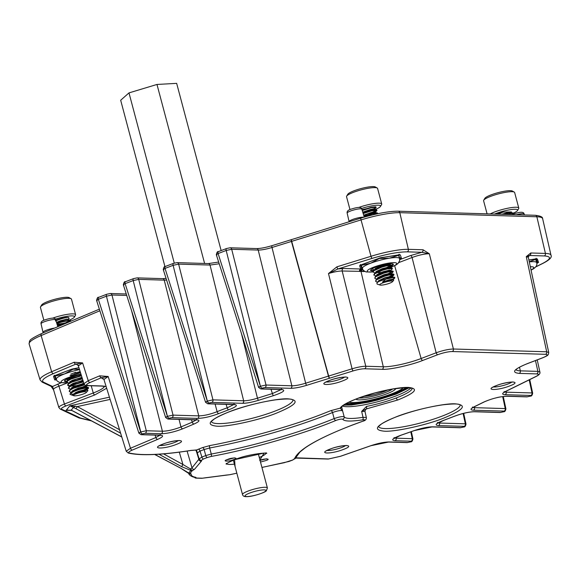 <?xml version="1.0" encoding="UTF-8"?>
<svg xmlns="http://www.w3.org/2000/svg" width="580" height="580" viewBox="0 0 580 580"><rect width="100%" height="100%" fill="white"/><g stroke="black" fill="none" stroke-linecap="round" stroke-linejoin="round"><path stroke-width="0.87" d="M176.117 444.49C163.567 449.435 149.604 449.022 162.9 444.099C175.45 439.147 189.413 439.567 176.117 444.49M342.418 380.973C329.868 385.925 315.911 385.504 329.208 380.582C341.758 375.637 355.714 376.05 342.418 380.973M509.632 385.961C497.082 390.905 483.125 390.492 496.422 385.562C508.972 380.618 522.928 381.031 509.632 385.961M343.331 449.471C330.774 454.415 316.818 454.002 330.114 449.079C342.664 444.135 356.627 444.548 343.331 449.471M276.232 413.236C259.485 420.05 227.077 427.126 216.905 426.191C204.95 424.901 209.01 420.116 229.085 411.836C245.833 405.021 278.24 397.945 288.419 398.88C300.375 400.171 296.315 404.956 276.232 413.236M443.446 418.224C426.699 425.038 394.291 432.114 384.12 431.172C372.164 429.889 376.224 425.096 396.299 416.817C413.047 410.002 445.454 402.926 455.626 403.861C467.589 405.152 463.529 409.937 443.446 418.224M357.178 398.576A2.059 1.037 -110.9 0 1 356.997 398.692C341.881 404.543 340.54 408.139 341.526 407.095A2.059 2.001 -153.6 0 1 340.206 408.132C341.511 405.674 347.036 402.542 356.78 398.728C372.403 392.537 398.286 386.882 408.523 387.433C419.057 388.571 415.519 392.747 397.902 399.953L366.386 408.914L365.11 410.328M160.254 435.138A2.059 1.74 91.7 0 1 159.674 435.239L141.107 434.688A2.059 1.74 -88.3 0 0 141.694 434.587L160.254 435.138C164.038 435.471 163.183 436.878 157.688 439.357L132.284 450.087C128.912 451.566 127.941 452.545 129.369 453.024C141.418 455.757 161.972 454.887 191.045 450.413L196.576 449.971L202.529 447.608L209.844 445.571C244.39 439.248 289.601 426.706 320.928 414.57L330.774 410.676L340.206 408.132L342.591 410.843L341.663 406.885M366.444 406.442L361.652 411.416L363.022 417.317L366.35 417.527L364.979 411.474L361.652 411.416L366.386 408.914A2.059 0.681 78.7 0 0 366.444 406.442A36.547 6.474 -14.9 0 0 396.285 397.96A2.059 1.037 69.1 0 0 397.902 399.953M362.623 419.848A2.059 1.022 81 0 0 363.022 417.317A36.547 6.474 -14.9 0 1 344.172 416.759L342.591 410.843C340.982 410.147 337.625 410.712 332.529 412.532L334.152 418.586C339.264 416.846 342.606 416.237 344.172 416.759A2.059 2.023 155.4 0 1 342.707 419.253C344.194 421.421 350.827 421.616 362.623 419.848C365.567 419.558 365.574 420.022 362.638 421.247L351.9 425.205A2.059 1.037 69.1 0 0 352.118 425.169L362.812 421.225A2.059 0.863 -109.6 0 1 362.638 421.247M179.039 419.384L180.967 426.931L179.641 427.474C172.934 429.911 167.185 431.158 162.4 431.23L146.291 430.744A2.059 1.74 -88.3 0 1 145.131 433.274L161.24 433.753A2.059 1.74 -88.3 0 0 162.4 431.23L131.515 310.445M215.107 404.028L217.108 411.677C210.199 414.352 204.088 415.759 198.766 415.882L164.234 280.133L166.598 280.046M295.814 457.809L328.642 458.961L340.409 456.286L370.794 445.708C378.138 443.287 384.243 442.033 389.1 441.96L407.667 442.511A2.059 1.74 91.7 0 1 407.08 442.613L388.52 442.061A2.059 1.74 91.7 0 0 389.1 441.96M410.691 441.851A2.059 1.037 -110.9 0 1 410.633 441.873A2.059 1.037 -110.9 0 1 410.423 441.909L410.538 441.866A2.059 1.037 69.1 0 0 410.749 441.829C411.8 441.96 412.525 440.996 412.924 438.922L412.264 438.676A2.059 1.74 91.7 0 1 411.104 441.199L394.995 440.72C390.637 440.191 392.566 438.371 400.78 435.268L414.258 430.57C421.609 428.149 427.714 426.895 432.571 426.822L460.738 427.663A2.059 1.74 91.7 0 1 460.15 427.757L431.984 426.923A2.059 1.74 91.7 0 0 432.571 426.822M463.761 426.996A2.059 1.037 -110.9 0 1 463.71 427.025A2.059 1.037 -110.9 0 1 463.492 427.061L463.608 427.018A2.059 1.037 69.1 0 0 463.826 426.982C464.87 427.112 465.595 426.14 465.994 424.067L465.334 423.821A2.059 1.74 91.7 0 1 464.174 426.343L438.451 425.582C434.13 425.075 435.957 423.291 443.932 420.239L453.654 416.527C461.673 413.467 468.763 411.843 474.926 411.648L500.649 412.416A2.059 1.74 91.7 0 1 500.069 412.518L474.338 411.749A2.059 1.74 91.7 0 0 474.926 411.648M503.679 411.757A2.059 1.037 -110.9 0 1 503.621 411.778A2.059 1.037 -110.9 0 1 503.404 411.814L503.52 411.771A2.059 1.037 69.1 0 0 503.737 411.735C504.781 411.865 505.506 410.901 505.905 408.827L505.245 408.581A2.059 1.74 91.7 0 1 504.085 411.104L473.382 410.19C469.988 409.951 470.278 408.798 474.244 406.739L484.046 401.94C492.188 398.453 499.931 396.532 507.29 396.184L527.401 396.785A2.059 1.74 91.7 0 1 526.821 396.879L506.71 396.285A2.059 1.74 91.7 0 0 507.29 396.184M530.432 396.118A2.059 1.037 -110.9 0 1 530.374 396.147A2.059 1.037 -110.9 0 1 530.163 396.184L530.279 396.133A2.059 1.037 69.1 0 0 530.49 396.104C531.541 396.234 532.266 395.263 532.665 393.189L532.005 392.943A2.059 1.74 91.7 0 1 530.845 395.466L505.021 394.697C501.627 394.458 501.91 393.312 505.876 391.253L536.137 376.369C538.958 374.897 539.146 374.071 536.703 373.904L519.187 373.382C511.002 372.498 513.786 369.228 527.524 363.551L542.554 357.817C547.469 355.794 548.462 354.619 545.526 354.308L452.248 351.531C448.224 351.632 443.396 352.691 437.77 354.692L422.74 360.434C411.271 365.095 389.093 369.938 382.126 369.3L364.617 368.779C361.71 368.786 357.867 369.496 353.111 370.917L306.704 385.316C300.085 387.295 294.749 388.296 290.689 388.31L264.871 387.541A2.059 1.74 -88.3 0 0 266.031 385.018L260.514 386.222A2.059 1.037 69.1 0 0 262.109 388.143L264.871 387.541M281.539 389.455A2.059 1.74 91.7 0 1 280.959 389.557L260.848 388.955A2.059 1.74 -88.3 0 0 261.428 388.854L281.539 389.455C286.143 390.159 283.446 392.232 273.455 395.661L258.513 400.316C251.901 402.295 246.558 403.296 242.505 403.31L211.801 402.397A2.059 1.74 -88.3 0 0 212.962 399.866L207.444 401.07A2.059 1.037 69.1 0 0 209.039 402.998L211.801 402.397M234.081 404.47A2.059 1.74 91.7 0 1 233.501 404.572L207.778 403.81A2.059 1.74 -88.3 0 0 208.358 403.709L234.081 404.47C238.402 404.978 236.575 406.761 228.6 409.821L218.885 413.533C210.859 416.585 203.768 418.209 197.613 418.405L171.883 417.636A2.059 1.74 -88.3 0 0 173.043 415.113L167.533 416.317A2.059 1.037 69.1 0 0 169.128 418.238L171.883 417.636M196.613 419.789A2.059 1.74 91.7 0 1 196.033 419.891L167.867 419.05A2.059 1.74 -88.3 0 0 168.446 418.949L196.613 419.789C200.397 420.123 199.542 421.529 194.046 424.009L182.78 428.765C174.718 431.882 167.54 433.543 161.24 433.753M198.418 449.181A2.059 1.037 -110.9 0 1 200.02 451.102L204.131 449.529L205.755 455.583L211.28 454.038L209.655 447.992L204.131 449.529A2.059 1.037 69.1 0 0 202.529 447.608M187.094 451.059L192.024 467.864L199.157 458.889L201.883 457.062L200.02 451.102L197.287 452.915L196.576 449.971A2.059 1.769 92.8 0 1 195.953 450.065L190.849 450.486A2.059 1.029 81.1 0 1 190.631 450.479M132.284 450.087A2.059 1.262 -112.9 0 1 130.471 448.253L126.23 451.254L128.354 453.067C140.846 455.88 161.675 455.024 190.849 450.486A2.059 1.029 81.1 0 0 191.045 450.413M159.87 435.247L155.882 437.523L130.471 448.253L108.177 376.485L103.929 379.465L126.23 451.254M142.375 433.876L142.26 433.92A2.059 1.037 -110.9 0 1 140.657 431.998L140.773 431.948A2.059 1.037 69.1 0 0 142.375 433.876L145.131 433.274M196.229 419.898L192.241 422.175L180.967 426.931A2.059 1.262 -112.9 0 0 182.78 428.765M169.128 418.238L169.012 418.282A2.059 1.037 -110.9 0 1 167.417 416.36L133.19 280.575L125.121 283.656C123.243 284.468 122.866 284.911 123.99 284.99M233.711 404.579L227.193 407.827L226.106 404.354M209.039 402.998L208.923 403.042A2.059 1.037 -110.9 0 1 207.328 401.121L173.108 265.328L165.032 268.41C163.161 269.229 162.784 269.671 163.901 269.751M258.513 400.316A2.059 0.464 -107.3 0 1 257.469 398.199C251.756 399.939 247.16 400.802 243.665 400.78L212.962 399.866L178.618 264.125L173.108 265.328A2.059 1.037 69.1 0 1 173.449 263.371L177.001 262.631A2.059 1.74 91.7 0 1 178.618 264.125L210.025 265.06L219.211 263.762M281.184 389.564L272.404 393.552L257.469 398.199L241.411 333.406M262.109 388.143L261.993 388.187A2.059 1.037 -110.9 0 1 260.398 386.265L226.178 250.48L218.102 253.561C216.231 254.374 215.854 254.823 216.971 254.895M306.704 385.316A2.059 0.464 -107.3 0 1 305.653 383.206C299.947 384.939 295.343 385.801 291.849 385.787L266.031 385.018L231.688 249.277L226.178 250.48A2.059 1.037 69.1 0 1 226.519 248.523L226.519 248.523A2.059 1.037 69.1 0 1 226.729 248.487M364.617 368.779A2.059 1.74 -88.3 0 0 365.777 366.248C362.326 366.277 357.758 367.125 352.075 368.8L328.664 376.043A2.059 0.45 -107.2 0 0 329.694 378.16M452.248 351.531A2.059 1.74 -88.3 0 0 453.408 349.008C448.637 349.153 442.895 350.407 436.167 352.77L421.138 358.512A28.239 5.003 -14.9 0 1 383.286 366.77L365.777 366.248L342.178 271.005C338.727 270.99 334.16 271.839 328.483 273.557L336.9 266.836A2.059 0.45 72.8 0 0 337.93 268.953L372.048 258.397C386.599 254.062 398.315 251.88 407.211 251.85L421.856 252.293L429.309 253.75C424.531 253.808 418.789 255.062 412.068 257.513L398.801 262.58M542.554 357.817A2.059 1.037 69.1 0 0 542.771 357.78C548.245 355.388 548.317 355.359 548.738 352.488L546.686 351.785L453.408 349.008L429.309 253.75L423.016 249.762A2.059 1.74 91.7 0 1 421.856 252.293L410.473 255.591A2.059 1.037 -110.9 0 1 412.068 257.513L436.167 352.77A2.059 1.037 -110.9 0 0 437.77 354.692M536.137 376.369A2.059 1.522 63.7 0 0 536.529 376.26C539.226 374.847 540.35 373.447 539.908 372.07L537.863 371.381L520.347 370.859A28.239 5.003 -14.9 0 1 515.99 369.685M505.021 394.697A2.059 1.74 -88.3 0 0 506.18 392.174L504.73 391.986M526.821 396.879L530.49 396.104M473.382 410.19A2.059 1.74 -88.3 0 0 474.541 407.667L473.091 407.479M500.069 412.518L503.737 411.735M439.423 422.16L439.611 423.052L438.154 422.871M460.15 427.757L463.826 426.982M394.995 440.72A2.059 1.74 -88.3 0 0 396.154 438.19L394.69 438.009M407.08 442.613L410.749 441.829M41.919 333.464A2.059 1.262 67.1 0 0 41.644 333.529A2.059 1.262 67.1 0 0 41.136 335.479A2.059 1.262 67.1 0 0 41.151 335.544L51.642 371.744L74.117 362.254L82.606 362.906L78.351 365.879L83.984 383.685L88.225 380.668L99.695 375.825L108.177 376.485L101.5 377.667L102.276 378.682A2.059 1.936 105 0 1 103.284 378.638L103.327 378.653M290.689 388.31A2.059 1.74 -88.3 0 0 291.849 385.787L258.209 250.067C261.703 250.081 266.307 249.219 272.013 247.486A2.059 0.464 -107.3 0 1 271.998 247.413A2.059 0.464 -107.3 0 1 271.933 245.673A2.059 0.464 -107.3 0 1 272.02 245.681M382.126 369.3A2.059 1.74 -88.3 0 0 383.286 366.77L360.985 271.368L342.178 271.005A2.059 1.74 -88.3 0 1 343.338 268.482L360.731 269.004A2.059 1.74 -88.3 0 0 359.571 271.527M399.736 259.325L401.462 258.325L400.287 254.838L380.668 257.708L360.97 264.893L359.629 265.742L360.731 269.004L361.579 269.207A2.059 1.74 -88.3 0 0 360.985 271.368L363.029 271.549A2.059 1.588 87.6 0 1 363.094 270.106M548.738 352.495L528.315 257.295L526.27 256.635L530.78 252.974A2.059 1.74 91.7 0 1 529.62 255.505L528.322 256.599M197.243 452.799L195.67 449.993M103.718 379.037L102.276 378.682M99.695 375.825A2.059 1.262 67.1 0 0 101.5 377.667L90.031 382.51C86.058 384.301 85.441 385.323 88.174 385.562L102.435 385.99L106.169 386.686M74.117 362.254A2.059 1.262 67.1 0 0 75.929 364.088L82.606 362.906L88.225 380.668A2.059 1.262 -112.9 0 0 90.031 382.51M139.526 433.333C138.41 433.253 138.787 432.81 140.657 431.998L98.361 299.294C96.49 300.106 96.113 300.549 97.23 300.629M140.773 431.948L146.291 430.744L111.954 295.002L106.437 296.206L140.773 431.948M106.996 294.212A2.059 1.037 69.1 0 0 106.778 294.248L110.331 293.509A2.059 1.74 91.7 0 1 111.954 295.002L126.73 295.445M166.279 417.694C165.162 417.614 165.539 417.172 167.417 416.36L125.121 283.656A2.059 1.037 -110.9 0 1 125.461 281.699L133.538 278.618A2.059 1.037 69.1 0 0 133.19 280.575L138.707 279.371L173.043 415.113L198.766 415.882A2.059 1.74 -88.3 0 1 197.613 418.405M133.748 278.581A2.059 1.037 69.1 0 0 133.538 278.618L137.09 277.878A2.059 1.74 91.7 0 1 138.707 279.371L164.234 280.133A2.059 1.74 -88.3 0 0 162.618 278.639L166.076 278.414M206.197 402.455C205.073 402.375 205.45 401.933 207.328 401.121L165.032 268.41A2.059 1.037 -110.9 0 1 165.373 266.452L173.449 263.371A2.059 1.037 69.1 0 1 173.659 263.334M259.267 387.599C258.144 387.527 258.52 387.077 260.398 386.265L218.102 253.561A2.059 1.037 -110.9 0 1 218.45 251.604L218.45 251.604C217.573 251.213 216.862 252.249 216.325 254.714L258.622 387.418L260.848 388.955M230.071 247.783L230.071 247.783A2.059 1.74 91.7 0 1 231.688 249.277L258.209 250.067A2.059 1.74 -88.3 0 0 256.592 248.573L230.071 247.783L226.519 248.523L218.45 251.604M353.111 370.917A2.059 0.45 -107.2 0 1 352.075 368.8L328.483 273.557L337.93 268.953L343.338 268.482M362.652 268.054L361.55 268.025A1.029 1.015 161.4 0 1 361.057 269.135A2.059 1.769 -102.9 0 0 360.397 271.447M361.688 271.469A2.059 1.631 101.8 0 1 362.536 269.192M361.579 269.207L362.565 269.171M545.526 354.308A2.059 1.74 -88.3 0 0 546.686 351.785L526.27 256.635L529.62 255.505L544.265 255.939C551.725 256.454 551.152 258.97 542.547 263.48L535.731 266.844M106.655 388.245L94.866 394.908L66.033 405.92C62.183 407.45 60.726 408.537 61.676 409.19L80.337 417.999L91.009 420.667M163.553 453.872L182.932 464.507L190.392 468.894L192.306 470.655A2.059 1.965 -139.7 0 1 190.885 470.452L190.392 468.894L192.024 467.864A2.059 1.965 40.3 0 0 194.474 469.329L201.434 461.129L201.63 460.208L203.479 458.983A2.059 1.037 -110.9 0 1 201.883 457.062L205.755 455.583A2.059 1.037 69.1 0 0 207.357 457.504L211.098 456.46C250.64 449.275 303.572 434.007 335.907 420.449C339.336 419.238 341.598 418.84 342.707 419.253M78.228 365.291L75.929 364.088L53.447 373.578C44.123 377.645 40.817 380.524 43.529 382.198L52.562 386.461L60.98 382.858M56.463 379.965L54.701 379.936L53.519 376.442L54.861 375.593L71.579 369.206L78.924 367.698M98.361 299.294A2.059 1.037 -110.9 0 1 98.709 297.33L106.778 294.248A2.059 1.037 69.1 0 0 106.437 296.206L98.361 299.294M535.702 258.868A1.029 0.493 80.8 0 1 535.608 258.905L528.895 260L537.348 258.919L538.523 262.414L536.797 263.414M179.307 452.153L182.932 464.507L181.62 466.661L190.885 470.452L188.536 473.222A2.059 1.965 40.3 0 0 189.957 473.432L188.464 473.208M194.249 477.26L196.366 478.022L195.786 477.318C192.487 476.724 190.95 475.607 191.182 473.976L189.957 473.432L192.306 470.655L194.474 469.329M229.934 474.679A2.059 0.5 77.7 0 0 229.999 474.679L236.836 473.186L230.079 474.628A2.059 0.5 77.7 0 1 229.999 474.679L202.108 478.261M199.223 459.012L199.455 459.476A2.059 2.023 -36.4 0 1 199.157 458.889L199.455 459.476A2.059 2.023 -36.4 0 0 201.63 460.208M66.033 405.92A2.059 1.037 -110.9 0 1 64.438 403.999C59.834 405.848 58.102 407.146 59.24 407.892M53.447 373.578A2.059 1.262 -112.9 0 1 51.642 371.744A35.061 6.206 -14.9 0 0 40.063 379.9L42.13 382.104L51.163 386.367A2.059 1.987 -64.7 0 0 52.562 386.461L58.863 407.53L60.276 409.096L78.938 417.904L91.43 420.891M110.12 399.41L77.321 406.573L69.926 405.804L76.002 408.726L77.321 406.573L119.538 429.729M75.132 406.058A2.059 0.805 -55.3 0 1 73.631 407.269L71.166 410.176L66.062 410.357L71.282 410.328A2.059 0.551 -67.7 0 1 71.166 410.176L73.74 411.394L71.282 410.328M56.543 378.754L55.441 378.718L54.455 375.789M67.606 382.858L58.928 386.171C54.295 387.984 52.562 389.282 53.73 390.064M401.462 258.325A1.029 1.015 161.4 0 1 400.229 257.68L399.33 258.216M538.523 262.414A1.029 1.015 161.4 0 1 537.276 261.732L536.391 262.298M189.551 473.526L181.649 468.691L154.853 454.466M194.989 477.869L195.786 478.123A2.059 1.74 91.7 0 0 196.366 478.022L202.282 478.203A2.059 1.74 -88.3 0 1 201.702 478.304L195.786 478.123M154.679 454.474L181.649 468.691M373.817 270.367A11.789 2.088 -14.9 0 1 370.62 270.062M390.768 266.466A11.789 2.088 165.1 0 0 393.356 264.328A11.789 2.088 165.1 0 0 381.292 265.379A11.789 2.088 165.1 0 0 370.576 270.389A11.789 2.088 165.1 0 0 373.208 270.99M399.591 258.528L398.598 255.338L389.31 258.223L379.32 258.462L370.671 263.226L361.311 265.343L362.304 268.54A19.307 3.415 -14.9 0 1 362.29 268.496A19.307 3.415 -14.9 0 1 370.671 263.226A19.307 3.415 -14.9 0 1 379.842 260.289A19.307 3.415 -14.9 0 1 389.31 258.223A19.307 3.415 -14.9 0 1 399.591 258.528A19.307 3.415 -14.9 0 1 399.598 258.571L399.635 260.761L398.025 263.472L396.075 264.937L389.905 267.764M398.598 255.338L398.467 254.838M400.127 259.18A1.029 0.515 -110.9 0 1 399.874 259.079L398.736 254.794M361.311 265.343L361.18 264.835M379.32 258.462L379.204 258.042M393.153 264.067A11.789 2.088 -14.9 0 1 391.558 265.379M391.145 265.611A11.789 2.088 -14.9 0 1 387.353 267.235M388.419 263.922A8.294 1.464 -14.9 0 1 389.745 264.349A8.294 1.464 -14.9 0 1 389.709 264.582M67.026 381.103A11.789 2.088 -14.9 0 1 64.511 380.763M81.171 374.782A11.789 2.088 165.1 0 0 75.183 376.079A11.789 2.088 165.1 0 0 64.467 381.089A11.789 2.088 165.1 0 0 66.736 381.698M79.438 369.315L73.203 369.163L64.561 373.926L55.201 376.043L56.195 379.24A19.307 3.415 -14.9 0 1 56.18 379.197A19.307 3.415 -14.9 0 1 64.561 373.926A19.307 3.415 -14.9 0 1 73.733 370.99A19.307 3.415 -14.9 0 1 79.532 369.605M55.201 376.043L55.071 375.536M73.203 369.163L73.094 368.742M67.606 379.305A8.294 1.464 -14.9 0 1 68.541 378.283M375.18 209.539A14.457 2.559 165.1 0 0 380.465 206.436A14.457 2.559 165.1 0 0 372.875 205.675A14.457 2.559 165.1 0 0 361.485 208.503M358.744 207.459A16.059 2.842 -14.9 0 1 373.158 203.703A16.059 2.842 -14.9 0 1 381.72 203.993A16.059 2.842 -14.9 0 1 381.604 204.551L380.465 206.436M375.144 208.227A16.059 2.842 -14.9 0 1 373.23 208.938M346.666 196.142L347.797 194.256A14.457 2.559 -14.9 0 1 367.923 187.072A14.457 2.559 -14.9 0 1 375.282 186.941L377.203 188.014A16.059 2.842 165.1 0 0 369.025 188.152A16.059 2.842 165.1 0 0 346.666 196.142A16.059 2.842 165.1 0 0 346.543 196.7L349.972 209.576M381.72 203.993L377.587 188.442A16.059 2.842 165.1 0 0 377.203 188.014M383.264 284.918A6.663 1.182 165.1 0 0 392.45 281.728A6.663 1.182 165.1 0 0 389.035 281.257A6.663 1.182 165.1 0 0 381.966 283.236A6.663 1.182 165.1 0 0 380.009 285.034A6.663 1.182 165.1 0 0 383.264 284.918M392.45 281.728L393.697 280.307L393.486 279.814L388.223 280.481L393.486 279.814M362.855 212.526L366.85 210.91L373.361 209.315L376.84 210.061L376.775 210.765L374.419 211.975M371.961 210.765L367.995 211.816M362.739 212.149L370.453 209.445L373.259 208.938L374.491 209.373M388.223 280.481A7.692 1.363 165.1 0 0 382.474 282.054L389.173 279.821L391.986 279.313L393.226 279.77M382.474 282.054L385.816 279.161A9.78 1.733 165.1 0 0 379.074 281.387L376.92 282.75L378.682 281.104L384.757 278.226L391.275 276.638L394.748 277.378L394.69 278.081L392.326 279.292M392.428 276.769L391.804 277.305M377.863 281.858L378.58 280.727L384.656 277.842L391.174 276.254L392.406 276.689M392.167 276.631L389.767 277.697M377.152 278.958L377.87 278.045L383.946 275.166L387.65 274.086L390.463 273.571L393.632 274.123L393.871 275.021L391.514 276.232M389.057 275.021L385.091 276.073M377.051 278.799L377.768 277.668L383.844 274.782L390.362 273.195L391.594 273.63M376.34 275.899L377.051 274.985L383.134 272.107L389.644 270.512L393.124 271.259L393.059 271.962L391.406 273.521M388.245 271.962L384.279 273.013M376.239 275.739L376.949 274.608L383.032 271.723L389.542 270.135L390.775 270.57M375.92 276.044L373.81 274.76L376.239 271.926L382.314 269.048L386.019 267.967L389.796 267.467L389.361 268.127M375.42 272.68L376.137 271.549L382.213 268.663L388.73 267.075L389.985 267.59M389.724 267.452L387.324 268.518M375.101 272.984L373.099 272.078L373.527 270.642L375.427 268.866L381.502 265.988L388.984 264.407L391.196 264.944L391.594 265.524L389.071 267.054M374.608 269.62L375.325 268.482L381.401 265.604L387.918 264.016L389.151 264.451M363.776 215.535L367.662 213.969L374.18 212.374L377.348 212.925L377.674 213.737M372.773 213.824L368.808 214.875M363.66 215.165L371.265 212.505L374.078 211.997L375.311 212.432M364.298 215.593L363.798 215.63M379.074 281.387L389.673 277.719L394.451 277.182M385.816 279.161L393.37 277.523L394.849 277.762M362.137 210.163L370.946 207.343L375.615 206.785A9.78 1.733 165.1 0 1 376.058 207.132L375.963 207.705L373.803 208.909M362.254 210.54L371.048 207.727L376.13 207.386M363.058 213.179L371.765 210.402L376.536 209.866M376.761 210.286L372.36 212.258M363.167 213.556L371.867 210.786L376.942 210.446M363.972 216.195L372.577 213.462L377.348 212.925M377.573 213.346L376.739 213.94M364.088 216.572L372.679 213.846L377.754 213.505M373.527 270.642L381.691 266.786L386.418 265.481L391.196 264.944M391.42 265.364L387.012 267.337M373.099 272.078L374.027 270.693L381.792 267.162L386.519 265.865L391.594 265.524M374.339 273.702L382.503 269.845L387.23 268.54L392.007 268.004L392.247 268.902L390.594 270.461M373.911 275.137L374.839 273.753L382.604 270.222L387.331 268.924L392.413 268.583M387.926 270.78L383.96 271.839M381.169 272.397L378.45 272.774M376.732 279.103L374.731 278.204L375.55 276.428L383.315 272.904L388.049 271.599L392.82 271.063M393.044 271.483L388.636 273.455M374.731 278.204L375.651 276.812L383.416 273.281L388.15 271.984L393.226 271.643M377.66 282.192L375.543 281.264L376.369 279.488L384.127 275.964L388.861 274.659L393.632 274.123M393.856 274.543L389.455 276.515M375.543 281.264L376.471 279.872L384.228 276.341L388.962 275.043L394.037 274.702M374.288 269.925L372.287 269.019M376.862 275.587L376.478 275.58M377.682 278.646L377.29 278.646M378.472 281.706L378.102 281.706M361.978 209.641L375.615 206.785M376.92 282.75L377.072 284.04L380.009 285.034M372.614 209.409L364.827 211.649M363.283 396.445A17.19 3.045 165.1 0 0 376.703 393.929A17.19 3.045 165.1 0 0 388.1 389.847M345.346 404.042A34.858 6.17 165.1 0 0 382.14 398.098A34.858 6.17 165.1 0 0 407.435 387.52M355.902 399.113A20.75 3.676 165.1 0 0 379.566 396.22A20.75 3.676 165.1 0 0 395.828 388.491M358.889 397.982A19.307 3.415 165.1 0 0 378.936 394.654A19.307 3.415 165.1 0 0 392.674 388.991M348.856 402.172A29.486 5.22 165.1 0 0 381.161 397.38A29.486 5.22 165.1 0 0 403.47 387.643M346.34 403.477A34.858 6.17 165.1 0 0 381.959 397.409A34.858 6.17 165.1 0 0 406.297 387.52M69.796 319.935A14.457 2.559 165.1 0 0 74.356 317.137A14.457 2.559 165.1 0 0 55.375 319.203M52.635 318.159A16.059 2.842 -14.9 0 1 75.61 314.693A16.059 2.842 -14.9 0 1 75.494 315.252L74.356 317.137M40.556 306.842L41.688 304.957A14.457 2.559 -14.9 0 1 47.85 301.513A14.457 2.559 -14.9 0 1 69.172 297.642L71.094 298.714A16.059 2.842 165.1 0 0 47.4 303.014A16.059 2.842 165.1 0 0 40.556 306.842A16.059 2.842 165.1 0 0 40.433 307.4L43.862 320.276M75.61 314.693L71.478 299.142A16.059 2.842 165.1 0 0 71.094 298.714M83.585 393.892A6.663 1.182 165.1 0 0 86.34 392.421A6.663 1.182 165.1 0 0 83.68 391.841A6.663 1.182 165.1 0 0 76.495 393.682A6.663 1.182 165.1 0 0 73.899 395.734A6.663 1.182 165.1 0 0 83.585 393.892M86.34 392.421L87.913 390.645L87.681 390.108L74.842 393.349L79.329 391.471L85.847 389.883L87.681 390.108M56.593 322.726L60.603 321.095L67.12 319.507L70.593 320.247L70.528 320.95L68.172 322.161M65.714 320.95L61.748 322.009M56.477 322.349L60.501 320.711L67.019 319.123L68.251 319.558M74.842 393.349A7.692 1.363 165.1 0 0 72.42 394.965L75.639 392.515L79.228 391.094L85.746 389.499L86.971 389.941M70.028 394.183L72.181 391.514L74.929 389.84L85.028 386.824L86.181 386.954L85.557 387.491M71.623 392.051L72.333 390.913L78.409 388.034L84.927 386.439L86.181 386.954M85.92 386.824L83.527 387.889M71.405 392.254L70.281 392.102L69.194 391.065L71.623 388.238L77.698 385.352L84.013 383.786M82.809 385.207L81.896 385.49M70.803 388.991L71.521 387.853L74.008 386.396L83.89 383.402M84.245 384.243L82.708 384.83M70.484 389.289L68.382 388.005L70.811 385.178L76.886 382.292L83.049 380.741M69.992 385.932L70.709 384.794L73.196 383.337L82.933 380.357M83.223 381.277L81.896 381.763M69.774 386.135L68.657 385.983L67.57 384.946L69.992 382.118L76.074 379.233L82.092 377.696M69.18 382.873L69.89 381.734L72.384 380.277L81.969 377.319M82.273 378.276L81.084 378.704M68.861 383.17L66.751 381.887L68.926 379.276L71.674 377.602L77.176 375.579M80.366 376.028L79.453 376.311M68.36 379.813L69.078 378.675L71.985 377.022M81.323 375.267L80.265 375.644M74.153 373.208L80.17 371.62M70.753 374.158L75.639 372.316M57.507 325.735L67.497 322.611M57.398 325.358L61.313 323.77L68.556 322.168M78.742 385.881L74.581 386.563M81.084 382.43L78.032 383.206M75.226 383.721L72.79 383.967M62.459 324.684L58.297 325.365M70.535 393.073L74.117 390.956L78.699 389.209L87.022 387.324L88.203 387.375L88.609 387.947L86.086 389.477M88.428 387.795L84.129 389.731M72.42 394.965L71.405 392.856L74.218 391.333L78.8 389.593L87.123 387.708L88.609 387.947M55.39 320.573L62.488 318.087A9.78 1.733 165.1 0 1 68.397 317.332L69.18 318.398L68.056 319.16M55.492 320.957C60.53 318.877 64.837 317.673 68.397 317.332M56.789 323.379L60.784 321.893L70.289 320.058M70.514 320.479L66.214 322.415M56.905 323.756L60.886 322.277L69.216 320.392L70.695 320.631M57.71 326.395L62.901 324.553M70.049 375.651L80.41 372.389M70.593 375.84L80.526 372.766M67.28 380.835L70.861 378.711L81.367 375.42M66.852 382.271L67.78 380.879L70.963 379.095L81.49 375.797M68.092 383.895L71.674 381.771L82.324 378.45M82.867 380.161L81.577 380.589M67.671 385.33L68.592 383.938L71.775 382.155L82.447 378.827M68.911 386.954L72.493 384.83L83.288 381.48M83.825 383.177L82.396 383.648M68.483 388.39L69.411 386.998L72.594 385.214L83.404 381.865M69.723 390.014L73.305 387.897L77.887 386.149L84.419 384.489M86.355 385.54L83.208 386.708M69.295 391.449L70.224 390.057L73.406 388.274L84.752 384.83M87.022 385.627L85.267 386.418M62.147 323.502L57.101 324.394M66.214 322.828L62.248 323.887M80.867 377.906L76.901 378.965M69.977 385.765L67.657 385.127M75.741 385.649L70.724 386.157M83.31 387.092L79.344 388.143M71.405 392.856A9.78 1.733 165.1 0 0 70.035 394.226A9.78 1.733 165.1 0 0 70.289 394.494L73.899 395.734M55.811 320.145L62.488 318.087M513.583 213.048A14.457 2.559 165.1 0 0 517.527 210.525A14.457 2.559 165.1 0 0 517.628 209.989A14.457 2.559 165.1 0 0 509.124 209.895A14.457 2.559 165.1 0 0 494.559 214.071M490.26 213.94A16.059 2.842 -14.9 0 1 507.253 208.336A16.059 2.842 -14.9 0 1 518.774 208.046A16.059 2.842 -14.9 0 1 518.781 208.075A16.059 2.842 -14.9 0 1 518.665 208.64L517.527 210.525M483.727 200.223L484.858 198.338A14.457 2.559 -14.9 0 1 498.06 192.654A14.457 2.559 -14.9 0 1 512.343 191.03L514.264 192.103A16.059 2.842 165.1 0 0 498.394 193.908A16.059 2.842 165.1 0 0 483.727 200.223A16.059 2.842 165.1 0 0 483.604 200.789A16.059 2.842 165.1 0 0 483.618 200.818M514.656 192.56A16.059 2.842 165.1 0 0 514.649 192.531A16.059 2.842 165.1 0 0 514.634 192.495A16.059 2.842 165.1 0 0 514.264 192.103M502.664 214.31L510.153 212.381L513.634 213.143M501.642 214.281L510.052 211.997L511.205 212.142L509.189 213.259L511.197 212.2M497.821 214.165L503.107 212.091A9.78 1.733 165.1 0 0 497.075 214.143M505.071 214.382L513.329 212.932M506.376 214.419L512.249 213.266L513.728 213.491L512.263 214.6M513.554 213.353L511.328 214.571M511.205 212.135L510.683 213.048M508.747 213.824L506.673 214.433M503.107 212.091L511.495 211.961L511.103 212.331M529.301 261.899A19.307 3.415 -14.9 0 1 536.652 262.617A19.307 3.415 -14.9 0 1 536.659 262.653C537.392 264.864 536.297 266.93 533.383 268.866L531.07 270.135M529.257 261.703L535.659 259.419L536.935 263.161L535.797 258.876M536.652 262.617L536.935 263.161A1.029 0.515 -110.9 0 0 537.189 263.262M535.659 259.419L535.529 258.919M164.952 266.626L120.676 100.238L128.992 92.894L156.977 84.455L176.661 83.361L221.154 250.567M156.977 84.455L204.61 263.458M128.992 92.894L174.275 263.095M178.393 440.561A10.346 1.834 -14.9 0 1 174.5 442.497A10.346 1.834 -14.9 0 1 159.95 445.469M344.694 377.051A10.346 1.834 -14.9 0 1 340.801 378.986A10.346 1.834 -14.9 0 1 326.25 381.959M511.908 382.032A10.346 1.834 -14.9 0 1 508.015 383.967A10.346 1.834 -14.9 0 1 493.464 386.94M345.607 445.549A10.346 1.834 -14.9 0 1 341.707 447.485A10.346 1.834 -14.9 0 1 327.163 450.457M292.958 399.881A42.209 7.475 -14.9 0 1 274.615 411.249A42.209 7.475 -14.9 0 1 211.403 421.58M460.172 404.862A42.209 7.475 -14.9 0 1 441.829 416.23A42.209 7.475 -14.9 0 1 378.61 426.568M412.3 388.296L405.993 387.527L392.82 388.97L374.999 392.928L356.997 398.692A2.059 1.037 -110.9 0 1 356.78 398.728M412.177 388.216A36.547 6.474 -14.9 0 1 396.285 397.96M330.774 410.676A2.059 1.204 67.7 0 1 332.529 412.532A130.254 23.062 -14.9 0 1 322.524 416.491A130.254 23.062 -14.9 0 1 209.655 447.992A2.059 0.79 79.4 0 1 209.844 445.571M453.654 416.527A2.059 1.218 67.5 0 0 453.915 416.469A2.059 1.218 67.5 0 0 454.14 416.324M362.957 421.123A2.059 0.863 -109.6 0 1 362.812 421.225C365.378 420.63 366.553 419.398 366.35 417.527M342.446 406.058A36.547 6.474 165.1 0 0 395.763 396.002A36.547 6.474 165.1 0 0 410.959 387.832M259.934 459.918L264.11 453.045L234.588 459.679L235.067 466.537M234.429 464.138A20.59 3.647 -14.9 0 1 226.541 463.797M260.5 462.035L265.734 460.607C272.238 458.562 264.06 458.323 259.702 460.426M227.57 459.469C221.074 461.513 229.245 461.752 233.602 459.65C240.106 457.605 231.935 457.366 227.57 459.469M41.049 323.807C40.68 322.089 41.905 320.791 44.725 319.921C49.641 318.362 55.375 316.861 55.731 319.899A7.598 1.349 165.1 0 0 51.707 319.769A7.598 1.349 165.1 0 0 44.348 321.74A7.598 1.349 165.1 0 0 41.049 323.807L43 332.347A7.91 1.399 -14.9 0 1 46.429 330.194A7.91 1.399 -14.9 0 1 54.571 328.07M347.159 213.106C346.789 211.388 348.022 210.098 350.835 209.22C355.75 207.662 361.485 206.161 361.84 209.199A7.598 1.349 165.1 0 0 357.817 209.068A7.598 1.349 165.1 0 0 350.458 211.04A7.598 1.349 165.1 0 0 347.159 213.106L349.109 221.647A7.91 1.399 -14.9 0 1 352.538 219.501A7.91 1.399 -14.9 0 1 363.776 217.239M335.907 420.449A2.059 1.196 67.7 0 1 334.152 418.586A130.471 23.106 -14.9 0 1 324.242 422.508A130.471 23.106 -14.9 0 1 211.28 454.038A2.059 0.79 79.4 0 1 211.098 456.46M228.6 409.821A2.059 0.834 -109.5 0 1 227.193 407.827A56.695 10.041 165.1 0 0 221.966 409.748A56.695 10.041 165.1 0 0 217.108 411.677A2.059 1.218 -112.5 0 0 218.885 413.533M99.876 310.757L41.151 335.544A36.395 6.445 165.1 0 0 29.138 344.012L29.449 341.366C30.907 340.779 26.1 340.931 41.644 333.529L99.368 309.162M291.696 239.554A2.059 0.45 72.8 0 0 291.602 239.547A2.059 0.45 72.8 0 0 291.682 241.287A2.059 0.45 72.8 0 0 291.704 241.36A30.733 5.445 165.1 0 0 291.45 241.432A2.059 0.464 -107.3 0 1 291.435 241.367A2.059 0.464 -107.3 0 1 291.37 239.62A2.059 0.464 -107.3 0 1 291.457 239.627M329.505 378.225A2.059 0.464 -107.3 0 1 328.454 376.108L291.45 241.432L272.013 247.486L305.653 383.206L328.454 376.108A25.81 4.567 -14.9 0 1 328.664 376.043L291.704 241.36L361.036 219.907A2.059 0.45 72.8 0 1 361.014 219.835A2.059 0.45 72.8 0 1 360.934 218.094L271.933 245.673C265.423 247.602 260.304 248.573 256.592 248.573M530.78 252.974L545.425 253.417A35.061 6.206 -14.9 0 1 551 255.251L542.619 218.573C542.75 216.971 540.292 215.869 535.246 215.281L398.185 211.2A2.059 1.74 91.7 0 1 399.801 212.686A36.395 6.445 165.1 0 0 361.036 219.907L371.019 256.28A2.059 0.45 72.8 0 0 372.048 258.397M535.246 215.281A2.059 1.74 91.7 0 1 536.862 216.775L399.801 212.686L408.363 249.327L423.016 249.762M542.648 218.682A36.395 6.445 165.1 0 0 536.862 216.775L545.425 253.417A2.059 1.74 91.7 0 1 544.265 255.939M513.111 214.056C518.034 212.498 523.762 210.997 524.124 214.035A7.598 1.349 165.1 0 0 516.36 214.716M410.423 441.909L407.667 442.511M411.104 441.199L410.538 441.866M463.492 427.061L460.738 427.663M464.174 426.343L463.608 427.018M503.404 411.814L500.649 412.416M504.085 411.104L503.52 411.771M530.163 396.184L527.401 396.785M530.845 395.466L530.279 396.133M261.428 388.854L261.993 388.187M208.358 403.709L208.923 403.042M168.446 418.949L169.012 418.282M141.694 434.587L142.26 433.92M129.369 453.024A2.059 1.929 103.8 0 1 128.354 453.067M157.688 439.357A2.059 1.262 -112.9 0 1 155.882 437.523L155.114 435.101M159.674 435.239L160.791 435.37L160.131 434.543M194.046 424.009A2.059 1.262 -112.9 0 1 192.241 422.175L191.472 419.753M196.033 419.891L197.149 420.022L196.489 419.195M233.501 404.572L234.617 404.709L233.965 403.89M242.505 403.31A2.059 1.74 -88.3 0 0 243.665 400.78L210.025 265.06A2.059 1.74 -88.3 0 0 208.401 263.567L218.667 262.066M273.455 395.661A2.059 0.464 -107.3 0 1 272.404 393.552L271.005 389.26M280.959 389.557L282.076 389.688L281.423 388.875M422.74 360.434A2.059 1.037 -110.9 0 1 421.138 358.512L394.654 265.727M527.524 363.551A2.059 1.037 69.1 0 0 527.742 363.522L542.771 357.78A2.059 1.037 69.1 0 0 542.96 357.657M515.837 369.895L516.686 369.025C518.6 367.474 522.283 365.639 527.742 363.522A2.059 1.037 69.1 0 0 527.923 363.406M519.187 373.382A2.059 1.74 -88.3 0 0 520.347 370.859L519.499 367.212M536.703 373.904A2.059 1.74 -88.3 0 0 537.863 371.381L535.485 360.564M536.529 376.26L521.362 383.75A2.059 1.522 63.7 0 1 520.971 383.858M520.847 383.924A2.059 1.508 63.9 0 0 521.231 383.815A2.059 1.508 63.9 0 0 521.297 383.779M505.876 391.253A2.059 1.508 63.9 0 0 506.26 391.145L521.362 383.75M529.199 379.878L532.005 392.943L506.18 392.174L505.985 391.283M484.046 401.94A2.059 1.508 63.9 0 0 484.43 401.831L484.43 401.831C488.556 400.04 492.391 398.736 495.929 397.916C498.481 397.111 502.077 396.568 506.71 396.285M474.244 406.739A2.059 1.508 63.9 0 0 474.628 406.631L484.43 401.831M502.671 396.582L505.245 408.581L474.541 407.667L474.346 406.768M438.451 425.582A2.059 1.74 -88.3 0 0 439.611 423.052L465.334 423.821L463.115 413.497M410.792 431.817L412.264 438.676L396.154 438.19L395.966 437.298M328.642 458.961A2.059 1.472 85.7 0 1 328.273 459.055L340.569 456.279L370.946 445.694L388.52 442.061M201.434 461.129A2.059 1.965 40.3 0 1 198.983 459.664L196.156 450.573M336.9 266.836L371.019 256.28A35.061 6.206 -14.9 0 1 408.363 249.327A2.059 1.74 91.7 0 1 407.211 251.85M363.029 271.549A24.788 4.386 165.1 0 0 364.704 271.447M292.98 459.882A2.059 1.037 -110.9 0 1 292.784 460.005A2.059 1.037 -110.9 0 1 292.574 460.041L284.316 462.673A2.059 1.095 81.6 0 1 284.099 462.753A2.059 1.095 81.6 0 1 283.867 462.746M289.094 461.368A2.059 1.037 -110.9 0 1 288.912 461.491A2.059 1.037 -110.9 0 1 288.702 461.521M352.118 425.169C330.629 433.427 314.896 441.054 304.913 448.05L299.954 452.009L295.916 457.511A2.059 2.015 -165.3 0 1 294.444 458.947L292.574 460.041M351.9 425.205C316.977 438.799 297.823 450.044 294.444 458.947M203.479 458.983L207.357 457.504M361.021 218.102A2.059 0.45 72.8 0 0 360.934 218.094C376.224 213.52 388.636 211.214 398.185 211.2M399.75 259.68L410.473 255.591M535.623 266.981L542.938 263.363A2.059 1.522 -116.3 0 1 542.547 263.48M284.316 462.673L261.935 467.422M67.94 409.944L66.062 410.357L69.926 405.804L109.431 397.177M83.984 383.685C84.549 385.105 85.753 385.765 87.594 385.664L87.594 385.664A2.059 1.74 -88.3 0 0 88.174 385.562M42.13 382.104A2.059 1.987 -64.7 0 0 43.529 382.198M189.298 473.526A2.059 2.023 8.9 0 0 191.182 473.976M188.746 473.49L188.718 473.403A59.421 10.52 165.1 0 0 188.746 473.49C188.493 472.7 188.536 475.68 193.88 477.18L194.902 477.384A2.059 1.892 -80 0 0 195.786 477.318M226.055 475.085A2.059 0.826 -100.4 0 0 226.222 475.092L205.813 477.724A2.059 1.537 -93.2 0 0 206.219 477.63M229.535 474.73L226.222 475.092A2.059 0.826 -100.4 0 0 226.374 475.027M265.974 453.306A20.59 3.647 -14.9 0 1 259.296 457.518M80.337 417.999A2.059 1.987 115.3 0 1 78.938 417.904M61.676 409.19A2.059 1.987 115.3 0 1 60.276 409.096M94.866 394.908A2.059 1.037 -110.9 0 1 93.271 392.986L64.438 403.999L58.928 386.171A2.059 1.037 69.1 0 0 57.326 384.25M102.435 385.99A2.059 1.74 91.7 0 1 101.855 386.084L104.625 386.512L104.299 386.012M104.328 386.396A25.448 4.51 -14.9 0 1 93.271 392.986L91.212 385.772M53.519 376.442A1.029 1.015 -18.6 0 0 54.194 375.876M54.701 379.936A1.029 1.015 -18.6 0 0 55.441 378.718L54.745 375.666M400.287 254.838A1.029 1.015 161.4 0 1 399.432 254.692M359.629 265.742A1.029 1.015 -18.6 0 0 360.303 265.176M360.854 264.966L361.55 268.025L360.564 265.089M537.29 261.761L536.297 258.825L537.276 261.732M537.348 258.919A1.029 1.015 161.4 0 1 536.493 258.774M536.109 258.267L536.659 258.825L535.608 258.905A1.029 0.493 80.8 0 1 535.507 258.905M121.764 436.892L73.74 411.394M76.002 408.726L120.618 433.195M158.942 454.227L181.62 466.661M373.049 271.882A15.283 2.704 -14.9 0 1 367.814 270.186A15.283 2.704 -14.9 0 1 381.089 264.792A15.283 2.704 -14.9 0 1 395.973 262.863A15.283 2.704 -14.9 0 1 390.195 267.568M67.048 382.568A15.283 2.704 -14.9 0 1 61.683 380.9A15.283 2.704 -14.9 0 1 74.98 375.492A15.283 2.704 -14.9 0 1 80.961 374.122M530.337 266.735A15.283 2.704 -14.9 0 1 532.244 269.294A15.283 2.704 -14.9 0 1 531.034 269.983M233.377 460.208L242.52 494.559A12.869 2.276 -14.9 0 1 243.005 493.66A12.869 2.276 -14.9 0 1 256.433 488.534A12.869 2.276 -14.9 0 1 267.394 487.939L258.252 453.589M265.517 491.18A10.81 1.914 -14.9 0 1 252.539 495.864A10.81 1.914 -14.9 0 1 245.442 495.233A10.81 1.914 -14.9 0 1 258.412 490.557A10.81 1.914 -14.9 0 1 265.517 491.18M158.963 445.918L163.118 444.062C168.091 441.837 178.705 440.089 179.764 440.655L179.466 440.466M325.271 382.409L329.418 380.545C334.392 378.327 345.013 376.579 346.071 377.145L345.774 376.949M492.478 387.389L496.632 385.533C501.606 383.308 512.227 381.56 513.285 382.126L512.988 381.937M326.177 450.899L330.332 449.043C335.305 446.825 345.919 445.077 346.978 445.636L346.68 445.447M211.352 421.428L214.448 418.861C217.703 416.708 222.655 414.352 229.303 411.8C244.55 406.145 259.891 402.172 275.312 399.881C294.038 397.721 292.356 400.178 293.038 399.939M378.566 426.416L381.654 423.842C384.917 421.689 389.869 419.333 396.51 416.781C411.764 411.126 427.105 407.16 442.525 404.862C461.252 402.701 459.57 405.159 460.245 404.92M437.566 422.407L437.407 423.443L444.099 420.217L453.915 416.469C461.963 413.453 468.771 411.88 474.338 411.749M343.577 405.181L351.444 405.021L368.996 402.121L377.906 399.939L396.125 394.11L409.538 387.628M226.236 463.376L226.178 464.174C226.722 464.159 224.373 463.993 234.806 459.643C248.044 453.893 269.707 452.219 266.474 453.451L266.031 452.784M226.36 459.991L234.472 457.83M524.124 214.035L524.4 214.963M55.731 319.899L57.804 326.707M361.84 209.199L364.247 217.101M365.284 410.067L364.979 411.474M504.143 391.514L503.984 392.559L506.26 391.145M472.504 407L472.345 408.052L474.628 406.631M394.11 437.545L393.95 438.574L400.939 435.254L414.417 430.556L431.984 426.923M295.684 458.077L328.273 459.055M342.301 409.784L341.671 406.631M537.232 359.897L539.908 372.07M261.942 467.458L288.912 461.491L292.784 460.005L295.916 457.511M103.929 379.465L103.269 378.631M40.063 379.9L29.138 344.012M141.107 434.688L138.881 433.151L96.592 300.447C97.128 297.982 97.831 296.938 98.709 297.33M110.331 293.509L126.063 293.98M167.867 419.05L165.641 417.513L123.344 284.809C123.881 282.344 124.584 281.307 125.461 281.699M137.09 277.878L162.618 278.639M207.778 403.81L205.552 402.274L163.256 269.57C163.792 267.097 164.502 266.06 165.373 266.452M177.001 262.631L208.401 263.567M527.727 256.824L528.474 256.251L528.315 257.295M532.665 393.189L529.75 379.61M505.905 408.82L503.266 396.502M465.994 424.067L463.696 413.351M412.924 438.915L411.358 431.622M199.121 458.824L197.207 452.719M78.351 365.879L77.691 365.052L78.815 365.19M542.938 263.363C549.507 260 552.196 257.295 551 255.251M205.813 477.724L201.702 478.304M259.912 460.389L266.597 458.787M87.594 385.664L101.855 386.084M54.266 375.224L54.063 376.007L71.681 369.192L78.931 367.72M53.193 389.339L51.04 386.295M43 332.347L43.029 332.942M360.376 264.524L360.173 265.306L380.567 257.745L399.598 254.743L399.047 254.185M73.674 411.459L121.8 437.015M188.072 473.019L181.583 468.763M373.078 271.984L366.074 271.962L363.341 270.403L362.29 268.496M67.164 382.655L59.965 382.662L57.231 381.103L56.18 379.197M377.616 278.269L375.971 279.821M376.797 275.21L375.151 276.762M389.796 267.467L392.007 268.004M394.69 278.081L393.037 279.64M393.871 275.021L392.225 276.58M391.427 265.843L389.782 267.402M376.775 210.765L375.122 212.323M375.963 207.705L374.31 209.264M85.999 386.838L88.203 387.375M88.443 388.274L86.79 389.833M70.281 392.102L71.304 392.348M87.623 385.207L85.978 386.773M68.657 385.983L69.672 386.229M67.026 379.864L68.041 380.11M70.528 320.95L69.803 321.639M69.18 318.398L68.063 319.457M483.604 200.789L487.084 213.846M513.626 213.128L513.728 213.505M513.561 213.832L512.735 214.614M514.649 192.531L518.781 208.075M242.52 494.559C242.904 496.117 244.376 496.813 246.942 496.639C252.024 496.813 265.72 492.384 266.372 490.752L267.394 487.939"/></g></svg>

